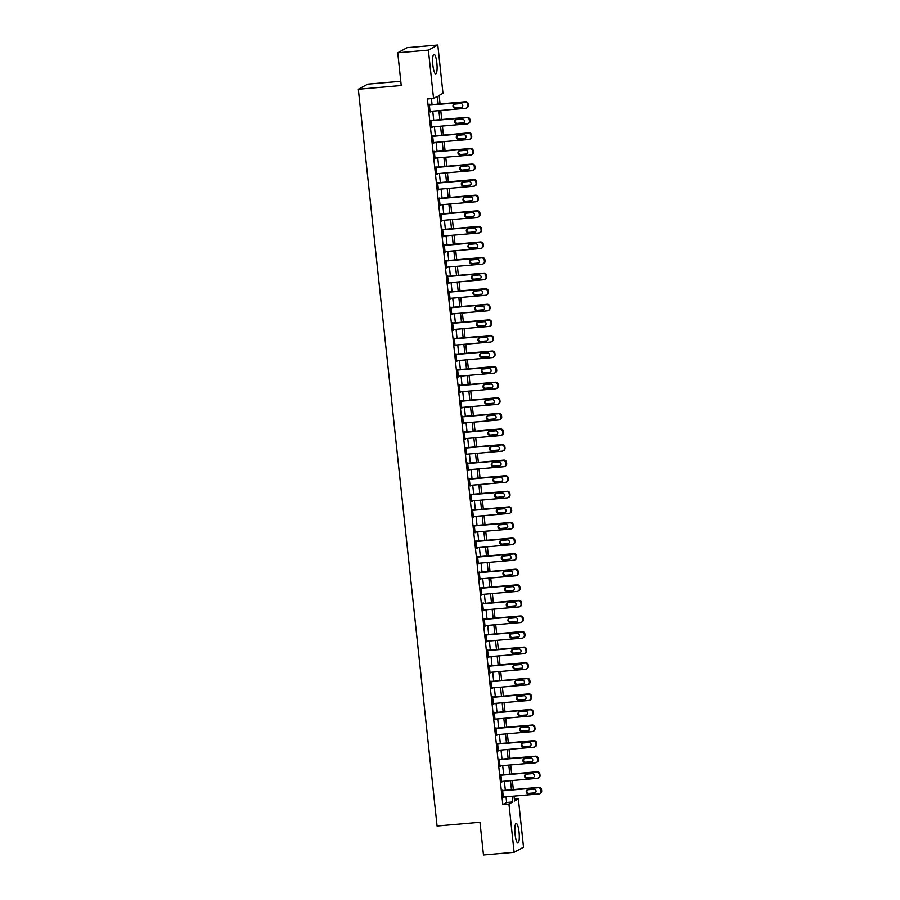 <?xml version="1.0" encoding="UTF-8"?>
<svg xmlns="http://www.w3.org/2000/svg" width="900" height="900" viewBox="0 0 900 900"><rect width="100%" height="100%" fill="white"/><g stroke="black" fill="none" stroke-linecap="round" stroke-linejoin="round"><path stroke-width="1.35" d="M515.07 834.334A9.821 2.081 -95 0 1 516.195 823.466A9.821 2.081 -95 0 1 519.041 832.174A9.821 2.081 -95 0 1 517.905 843.03A9.821 2.081 -95 0 1 515.07 834.334M432.866 65.16A9.821 2.081 -95 0 1 434.002 54.292A9.821 2.081 -95 0 1 436.838 63A9.821 2.081 -95 0 1 435.701 73.856A9.821 2.081 -95 0 1 432.866 65.16M400.781 81.259L367.751 84.127L358.335 89.246L437.074 826.009L479.97 822.274L483.469 855L514.114 852.334L508.95 804.026L512.764 801.945L512.156 796.275M358.335 89.246L401.231 85.511L397.744 52.785L407.149 47.666L437.794 45L442.957 93.308L439.144 95.377L440.055 103.939M514.361 799.256L518.366 798.908L523.519 847.215L514.114 852.334M438.188 104.096L437.355 96.356L433.541 98.426L427.41 98.966L502.819 804.555L506.632 802.485L506.025 796.804M505.339 790.279L504.36 781.222M503.662 774.697L502.695 765.641M501.998 759.116L501.03 750.06M500.332 743.535L499.365 734.479M498.668 727.954L497.7 718.886M497.002 712.373L496.035 703.305M495.338 696.791L494.37 687.724M493.673 681.199L492.705 672.143M492.007 665.617L491.04 656.561M490.343 650.036L489.375 640.98M488.678 634.455L487.71 625.387M487.012 618.874L486.045 609.806M485.348 603.293L484.38 594.225M483.683 587.711L482.715 578.644M482.017 572.119L481.05 563.062M480.353 556.538L479.385 547.481M478.688 540.956L477.72 531.9M477.022 525.375L476.055 516.308M475.358 509.794L474.39 500.726M473.692 494.213L472.725 485.145M472.027 478.62L471.06 469.564M470.363 463.039L469.395 453.983M468.697 447.457L467.73 438.401M467.032 431.876L466.065 422.809M465.368 416.295L464.4 407.228M463.702 400.714L462.735 391.646M462.037 385.132L461.07 376.065M460.373 369.54L459.405 360.484M458.707 353.959L457.74 344.902M457.043 338.377L456.075 329.321M455.377 322.796L454.41 313.729M453.713 307.215L452.745 298.147M452.048 291.634L451.069 282.566M450.382 276.041L449.404 266.985M448.718 260.46L447.739 251.404M447.041 244.879L446.074 235.822M445.376 229.297L444.409 220.241M443.711 213.716L442.744 204.649M442.046 198.135L441.079 189.067M440.381 182.554L439.414 173.486M438.716 166.961L437.749 157.905M437.051 151.38L436.084 142.324M435.386 135.799L434.419 126.742M433.721 120.218L432.754 111.15M432.056 104.636L431.415 98.617M429.986 104.816L429.93 104.186L429.289 104.535L430.088 112.016L430.684 111.33M431.662 120.397L430.954 120.116L431.752 127.597L432.349 126.922M433.327 135.979L432.619 135.697L433.418 143.179L434.014 142.504M434.993 151.56L434.284 151.29L435.082 158.771L435.69 158.085M436.657 167.141L435.949 166.871L436.748 174.352L437.355 173.666M438.322 182.734L437.614 182.453L438.412 189.934L439.02 189.248M439.988 198.315L439.279 198.034L440.077 205.515L440.685 204.829M441.652 213.896L440.944 213.615L441.743 221.096L442.35 220.421M443.317 229.477L442.609 229.196L443.407 236.678L444.015 236.002M444.983 245.059L444.274 244.789L445.072 252.259L445.68 251.584M446.647 260.64L445.939 260.37L446.738 267.851L447.345 267.165M448.312 276.221L447.604 275.951L448.402 283.433L449.01 282.746M449.978 291.814L449.269 291.532L450.067 299.014L450.675 298.327M451.642 307.395L450.934 307.114L451.733 314.595L452.34 313.909M453.308 322.976L452.599 322.695L453.397 330.176L454.005 329.501M454.973 338.558L454.264 338.276L455.074 345.757L455.67 345.082M456.637 354.139L455.94 353.869L456.739 361.339L457.335 360.664M458.303 369.72L457.605 369.45L458.404 376.931L459 376.245M459.968 385.312L459.27 385.031L460.069 392.512L460.665 391.826M461.632 400.894L460.935 400.613L461.734 408.094L462.33 407.407M463.298 416.475L462.6 416.194L463.399 423.675L463.995 423M464.963 432.056L464.265 431.775L465.064 439.256L465.66 438.581M466.627 447.637L465.93 447.368L466.729 454.838L467.325 454.162M468.293 463.219L467.595 462.949L468.394 470.43L468.99 469.744M469.957 478.8L469.26 478.53L470.059 486.011L470.655 485.325M471.623 494.392L470.925 494.111L471.724 501.593L472.32 500.906M473.287 509.974L472.59 509.692L473.389 517.174L473.985 516.488M474.952 525.555L474.255 525.274L475.054 532.755L475.65 532.08M476.618 541.136L475.92 540.855L476.719 548.336L477.315 547.661M478.282 556.717L477.585 556.447L478.384 563.918L478.98 563.243M479.947 572.299L479.25 572.029L480.049 579.51L480.645 578.824M481.613 587.891L480.915 587.61L481.714 595.091L482.31 594.405M483.277 603.472L483.221 602.842L482.58 603.191L483.379 610.673L483.975 609.986M484.942 619.054L484.886 618.424L484.245 618.773L485.044 626.254L485.64 625.567M486.608 634.635L485.91 634.354L486.709 641.835L487.305 641.16M488.284 650.216L487.575 649.935L488.374 657.416L488.97 656.741M489.949 665.798L489.24 665.528L490.039 672.998L490.646 672.322M491.614 681.379L490.905 681.109L491.704 688.59L492.311 687.904M493.279 696.971L492.57 696.69L493.369 704.171L493.976 703.485M494.944 712.553L494.235 712.271L495.034 719.752L495.641 719.066M496.609 728.134L495.9 727.852L496.699 735.334L497.306 734.659M498.274 743.715L497.565 743.434L498.364 750.915L498.971 750.24M499.939 759.296L499.23 759.026L500.029 766.496L500.636 765.821M501.604 774.877L500.895 774.607L501.694 782.089L502.301 781.403M503.269 790.459L502.56 790.189L503.359 797.67L503.966 796.984M397.744 52.785L428.377 50.119L437.794 45M502.819 804.555L508.95 804.026M433.541 98.426L428.377 50.119M511.459 789.75L510.491 780.694M509.794 774.169L508.826 765.101M508.129 758.587L507.161 749.52M506.464 743.006L505.496 733.939M504.799 727.414L503.831 718.357M503.134 711.832L502.166 702.776M501.469 696.251L500.501 687.195M499.804 680.67L498.836 671.602M498.139 665.089L497.171 656.021M496.474 649.508L495.506 640.44M494.809 633.926L493.841 624.859M493.144 618.334L492.176 609.278M491.479 602.752L490.511 593.696M489.814 587.171L488.846 578.115M488.149 571.59L487.181 562.523M486.484 556.009L485.516 546.941M484.819 540.428L483.851 531.36M483.154 524.835L482.186 515.779M481.489 509.254L480.521 500.197M479.824 493.673L478.856 484.616M478.159 478.091L477.191 469.024M476.494 462.51L475.526 453.442M474.829 446.929L473.861 437.861M473.164 431.348L472.185 422.28M471.499 415.755L470.52 406.699M469.822 400.174L468.855 391.118M468.157 384.593L467.19 375.536M466.493 369.011L465.525 359.944M464.827 353.43L463.86 344.363M463.162 337.849L462.195 328.781M461.498 322.256L460.53 313.2M459.832 306.675L458.865 297.619M458.168 291.094L457.2 282.037M456.502 275.512L455.535 266.456M454.838 259.931L453.87 250.864M453.173 244.35L452.205 235.282M451.507 228.769L450.54 219.701M449.843 213.176L448.875 204.12M448.178 197.595L447.21 188.539M446.512 182.014L445.545 172.958M444.848 166.433L443.88 157.365M443.183 150.851L442.215 141.784M441.517 135.27L440.55 126.203M439.853 119.689L438.885 110.621M514.024 796.106L514.541 800.977L518.366 798.908M440.752 110.464L441.72 119.52M442.418 126.045L443.385 135.101M444.082 141.626L445.05 150.683M445.748 157.208L446.715 166.275M447.412 172.789L448.38 181.856M449.077 188.37L450.045 197.438M450.743 203.951L451.71 213.019M452.407 219.544L453.375 228.6M454.072 235.125L455.04 244.181M455.738 250.706L456.705 259.762M457.402 266.287L458.37 275.355M459.067 281.869L460.035 290.936M460.733 297.45L461.7 306.517M462.397 313.043L463.365 322.099M464.062 328.624L465.03 337.68M465.728 344.205L466.695 353.261M467.392 359.786L468.36 368.843M469.058 375.368L470.025 384.435M470.723 390.949L471.69 400.016M472.387 406.53L473.355 415.598M474.053 422.123L475.031 431.179M475.718 437.704L476.696 446.76M477.382 453.285L478.361 462.341M479.059 468.866L480.026 477.934M480.724 484.447L481.691 493.515M482.389 500.029L483.356 509.096M484.054 515.61L485.021 524.678M485.719 531.202L486.686 540.259M487.384 546.784L488.351 555.84M489.049 562.365L490.016 571.421M490.714 577.946L491.681 587.014M492.379 593.528L493.346 602.595M494.044 609.109L495.011 618.176M495.709 624.701L496.676 633.758M497.374 640.283L498.341 649.339M499.039 655.864L500.006 664.92M500.704 671.445L501.671 680.501M502.369 687.026L503.336 696.094M504.034 702.607L505.001 711.675M505.699 718.189L506.666 727.256M507.364 733.781L508.331 742.837M509.029 749.363L509.996 758.419M510.694 764.944L511.661 774M512.359 780.525L513.326 789.592M506.632 802.485L512.764 801.945M430.054 111.724L430.729 111.668M431.719 127.316L432.394 127.249M433.384 142.898L434.059 142.841M435.049 158.479L435.724 158.422M436.714 174.06L437.389 174.004M438.379 189.641L439.054 189.585M440.055 205.222L440.719 205.166M441.72 220.815L442.384 220.748M443.385 236.396L444.049 236.34M445.05 251.977L445.714 251.921M446.715 267.559L447.379 267.502M448.38 283.14L449.044 283.084M450.045 298.721L450.709 298.665M451.71 314.303L452.374 314.246M453.375 329.895L454.039 329.827M455.04 345.476L455.704 345.42M456.705 361.058L457.369 361.001M458.37 376.639L459.034 376.582M460.035 392.22L460.699 392.164M461.7 407.801L462.364 407.745M463.365 423.382L464.029 423.326M465.03 438.975L465.694 438.907M466.695 454.556L467.359 454.5M468.36 470.137L469.024 470.081M470.025 485.719L470.689 485.662M471.69 501.3L472.354 501.244M473.355 516.881L474.019 516.825M475.02 532.474L475.684 532.406M476.685 548.055L477.349 547.999M478.35 563.636L479.014 563.58M480.015 579.217L480.69 579.161M481.68 594.799L482.355 594.742M483.345 610.38L484.02 610.324M485.01 625.961L485.685 625.905M486.675 641.554L487.35 641.486M488.34 657.135L489.015 657.079M490.005 672.716L490.68 672.66M491.67 688.298L492.345 688.241M493.335 703.879L494.01 703.822M495.011 719.46L495.675 719.404M496.676 735.053L497.34 734.985M498.341 750.634L499.005 750.566M500.006 766.215L500.67 766.159M501.671 781.796L502.335 781.74M503.336 797.377L504 797.321M429.356 105.165L464.895 102.06A2.52 2.453 -118.5 0 1 467.618 104.344L467.752 105.593A2.52 2.453 -118.5 0 1 465.57 108.293L430.02 111.397M466.504 108.011L467.134 107.674A2.52 2.453 61.5 0 0 468.382 105.244L468.248 103.995A2.52 2.453 61.5 0 0 465.536 101.722L429.322 104.873M460.609 103.567A2.014 1.958 61.5 0 1 461.779 107.336A2.014 1.958 61.5 0 1 461.036 107.561L455.152 108.067A2.014 1.958 61.5 0 1 453.971 104.31A2.014 1.958 61.5 0 1 454.725 104.085L460.609 103.567M462.082 107.134A2.014 1.958 61.5 0 1 461.666 107.212L455.782 107.73A2.014 1.958 61.5 0 1 454.309 104.164M431.021 120.746L466.56 117.641A2.52 2.453 -118.5 0 1 469.282 119.925L469.418 121.174A2.52 2.453 -118.5 0 1 467.235 123.885L431.685 126.979M468.169 123.593L468.799 123.255A2.52 2.453 61.5 0 0 470.048 120.825L469.924 119.576A2.52 2.453 61.5 0 0 467.201 117.304L430.988 120.454M462.274 119.149A2.014 1.958 61.5 0 1 463.444 122.918A2.014 1.958 61.5 0 1 462.701 123.142L456.817 123.66A2.014 1.958 61.5 0 1 455.636 119.891A2.014 1.958 61.5 0 1 456.39 119.666L462.274 119.149M463.748 122.715A2.014 1.958 61.5 0 1 463.331 122.794L457.447 123.311A2.014 1.958 61.5 0 1 455.974 119.745M432.686 136.328L468.225 133.234A2.52 2.453 -118.5 0 1 470.947 135.506L471.082 136.755A2.52 2.453 -118.5 0 1 468.9 139.466L433.35 142.56M469.834 139.185L470.464 138.836A2.52 2.453 61.5 0 0 471.713 136.406L471.589 135.169A2.52 2.453 61.5 0 0 468.866 132.885L432.652 136.035M463.939 134.741A2.014 1.958 61.5 0 1 465.109 138.499A2.014 1.958 61.5 0 1 464.366 138.724L458.483 139.241A2.014 1.958 61.5 0 1 457.301 135.472A2.014 1.958 61.5 0 1 458.055 135.248L463.939 134.741M465.412 138.296A2.014 1.958 61.5 0 1 464.996 138.375L459.113 138.892A2.014 1.958 61.5 0 1 457.639 135.326M434.351 151.909L469.89 148.815A2.52 2.453 -118.5 0 1 472.613 151.088L472.748 152.336A2.52 2.453 -118.5 0 1 470.565 155.047L435.015 158.141M471.499 154.766L472.129 154.417A2.52 2.453 61.5 0 0 473.377 151.987L473.254 150.75A2.52 2.453 61.5 0 0 470.531 148.466L434.317 151.616M465.604 150.322A2.014 1.958 61.5 0 1 466.774 154.08A2.014 1.958 61.5 0 1 466.031 154.305L460.147 154.822A2.014 1.958 61.5 0 1 458.966 151.054A2.014 1.958 61.5 0 1 459.72 150.829L465.604 150.322M467.077 153.877A2.014 1.958 61.5 0 1 466.661 153.968L460.777 154.474A2.014 1.958 61.5 0 1 459.304 150.919M436.016 167.49L471.555 164.396A2.52 2.453 -118.5 0 1 474.277 166.68L474.412 167.917A2.52 2.453 -118.5 0 1 472.23 170.629L436.68 173.722M473.164 170.347L473.794 169.999A2.52 2.453 61.5 0 0 475.043 167.58L474.919 166.331A2.52 2.453 61.5 0 0 472.196 164.047L435.983 167.209M467.269 165.904A2.014 1.958 61.5 0 1 468.439 169.661A2.014 1.958 61.5 0 1 467.696 169.886L461.812 170.404A2.014 1.958 61.5 0 1 460.631 166.635A2.014 1.958 61.5 0 1 461.385 166.41L467.269 165.904M468.743 169.459A2.014 1.958 61.5 0 1 468.326 169.549L462.442 170.055A2.014 1.958 61.5 0 1 460.969 166.5M437.681 183.071L473.231 179.977A2.52 2.453 -118.5 0 1 475.942 182.261L476.077 183.51A2.52 2.453 -118.5 0 1 473.895 186.21L438.345 189.304M474.829 185.929L475.47 185.58A2.52 2.453 61.5 0 0 476.707 183.161L476.584 181.912A2.52 2.453 61.5 0 0 473.861 179.629L437.647 182.79M468.934 181.485A2.014 1.958 61.5 0 1 470.104 185.254A2.014 1.958 61.5 0 1 469.361 185.479L463.478 185.985A2.014 1.958 61.5 0 1 462.296 182.227A2.014 1.958 61.5 0 1 463.05 182.002L468.934 181.485M470.407 185.04A2.014 1.958 61.5 0 1 469.991 185.13L464.108 185.636A2.014 1.958 61.5 0 1 462.634 182.081M439.346 198.653L474.896 195.559A2.52 2.453 -118.5 0 1 477.608 197.843L477.743 199.091A2.52 2.453 -118.5 0 1 475.56 201.791L440.01 204.896M476.494 201.51L477.135 201.161A2.52 2.453 61.5 0 0 478.373 198.743L478.249 197.494A2.52 2.453 61.5 0 0 475.526 195.21L439.312 198.371M470.599 197.066A2.014 1.958 61.5 0 1 471.78 200.835A2.014 1.958 61.5 0 1 471.026 201.06L465.142 201.566A2.014 1.958 61.5 0 1 463.961 197.809A2.014 1.958 61.5 0 1 464.715 197.584L470.599 197.066M472.072 200.632A2.014 1.958 61.5 0 1 471.656 200.711L465.772 201.229A2.014 1.958 61.5 0 1 464.299 197.662M441.011 214.245L476.561 211.14A2.52 2.453 -118.5 0 1 479.272 213.424L479.407 214.672A2.52 2.453 -118.5 0 1 477.225 217.373L441.675 220.477M478.159 217.091L478.8 216.754A2.52 2.453 61.5 0 0 480.049 214.324L479.914 213.075A2.52 2.453 61.5 0 0 477.191 210.803L440.978 213.953M472.264 212.648A2.014 1.958 61.5 0 1 473.445 216.416A2.014 1.958 61.5 0 1 472.691 216.641L466.808 217.148A2.014 1.958 61.5 0 1 465.626 213.39A2.014 1.958 61.5 0 1 466.38 213.165L472.264 212.648M473.738 216.214A2.014 1.958 61.5 0 1 473.321 216.292L467.449 216.81A2.014 1.958 61.5 0 1 465.964 213.244M442.676 229.826L478.226 226.732A2.52 2.453 -118.5 0 1 480.938 229.005L481.072 230.254A2.52 2.453 -118.5 0 1 478.89 232.965L443.34 236.059M479.824 232.684L480.465 232.335A2.52 2.453 61.5 0 0 481.714 229.905L481.579 228.656A2.52 2.453 61.5 0 0 478.856 226.384L442.642 229.534M473.929 228.229A2.014 1.958 61.5 0 1 475.11 231.998A2.014 1.958 61.5 0 1 474.356 232.222L468.473 232.74A2.014 1.958 61.5 0 1 467.303 228.971A2.014 1.958 61.5 0 1 468.045 228.746L473.929 228.229M475.402 231.795A2.014 1.958 61.5 0 1 474.986 231.874L469.114 232.391A2.014 1.958 61.5 0 1 467.629 228.825M444.341 245.407L479.891 242.314A2.52 2.453 -118.5 0 1 482.603 244.586L482.738 245.835A2.52 2.453 -118.5 0 1 480.555 248.546L445.005 251.64M481.489 248.265L482.13 247.916A2.52 2.453 61.5 0 0 483.379 245.486L483.244 244.249A2.52 2.453 61.5 0 0 480.521 241.965L444.308 245.115M475.594 243.821A2.014 1.958 61.5 0 1 476.775 247.579A2.014 1.958 61.5 0 1 476.021 247.804L470.137 248.321A2.014 1.958 61.5 0 1 468.968 244.553A2.014 1.958 61.5 0 1 469.71 244.328L475.594 243.821M477.067 247.376A2.014 1.958 61.5 0 1 476.662 247.455L470.779 247.972A2.014 1.958 61.5 0 1 469.294 244.406M446.006 260.989L481.556 257.895A2.52 2.453 -118.5 0 1 484.267 260.168L484.402 261.416A2.52 2.453 -118.5 0 1 482.22 264.127L446.67 267.221M483.154 263.846L483.795 263.498A2.52 2.453 61.5 0 0 485.044 261.079L484.909 259.83A2.52 2.453 61.5 0 0 482.186 257.546L445.984 260.707M477.259 259.403A2.014 1.958 61.5 0 1 478.44 263.16A2.014 1.958 61.5 0 1 477.686 263.385L471.803 263.903A2.014 1.958 61.5 0 1 470.632 260.134A2.014 1.958 61.5 0 1 471.375 259.909L477.259 259.403M478.733 262.957A2.014 1.958 61.5 0 1 478.327 263.048L472.444 263.554A2.014 1.958 61.5 0 1 470.959 259.999M447.671 276.57L483.221 273.476A2.52 2.453 -118.5 0 1 485.933 275.76L486.067 276.998A2.52 2.453 -118.5 0 1 483.885 279.709L448.335 282.803M484.819 279.428L485.46 279.079A2.52 2.453 61.5 0 0 486.709 276.66L486.574 275.411A2.52 2.453 61.5 0 0 483.851 273.127L447.649 276.289M478.924 274.984A2.014 1.958 61.5 0 1 480.105 278.741A2.014 1.958 61.5 0 1 479.351 278.966L473.468 279.484A2.014 1.958 61.5 0 1 472.298 275.715A2.014 1.958 61.5 0 1 473.04 275.49L478.924 274.984M480.397 278.539A2.014 1.958 61.5 0 1 479.993 278.629L474.109 279.135A2.014 1.958 61.5 0 1 472.624 275.58M449.336 292.151L484.886 289.058A2.52 2.453 -118.5 0 1 487.598 291.341L487.733 292.59A2.52 2.453 -118.5 0 1 485.55 295.29L450.011 298.384M486.484 295.009L487.125 294.66A2.52 2.453 61.5 0 0 488.374 292.241L488.239 290.993A2.52 2.453 61.5 0 0 485.516 288.709L449.314 291.87M480.589 290.565A2.014 1.958 61.5 0 1 481.77 294.334A2.014 1.958 61.5 0 1 481.016 294.559L475.132 295.065A2.014 1.958 61.5 0 1 473.963 291.308A2.014 1.958 61.5 0 1 474.705 291.082L480.589 290.565M482.062 294.131A2.014 1.958 61.5 0 1 481.657 294.21L475.774 294.716A2.014 1.958 61.5 0 1 474.289 291.161M451.001 307.744L486.551 304.639A2.52 2.453 -118.5 0 1 489.262 306.923L489.397 308.171A2.52 2.453 -118.5 0 1 487.215 310.871L451.676 313.976M488.149 310.59L488.79 310.252A2.52 2.453 61.5 0 0 490.039 307.822L489.904 306.574A2.52 2.453 61.5 0 0 487.181 304.301L450.979 307.451M482.254 306.146A2.014 1.958 61.5 0 1 483.435 309.915A2.014 1.958 61.5 0 1 482.681 310.14L476.798 310.646A2.014 1.958 61.5 0 1 475.627 306.889A2.014 1.958 61.5 0 1 476.37 306.664L482.254 306.146M483.739 309.713A2.014 1.958 61.5 0 1 483.322 309.791L477.439 310.309A2.014 1.958 61.5 0 1 475.954 306.743M452.666 323.325L488.216 320.22A2.52 2.453 -118.5 0 1 490.928 322.504L491.062 323.752A2.52 2.453 -118.5 0 1 488.88 326.452L453.341 329.558M489.814 326.171L490.455 325.834A2.52 2.453 61.5 0 0 491.704 323.404L491.569 322.155A2.52 2.453 61.5 0 0 488.846 319.882L452.644 323.032M483.919 321.728A2.014 1.958 61.5 0 1 485.1 325.496A2.014 1.958 61.5 0 1 484.346 325.721L478.463 326.228A2.014 1.958 61.5 0 1 477.293 322.47A2.014 1.958 61.5 0 1 478.035 322.245L483.919 321.728M485.404 325.294A2.014 1.958 61.5 0 1 484.988 325.373L479.104 325.89A2.014 1.958 61.5 0 1 477.619 322.324M454.331 338.906L489.881 335.812A2.52 2.453 -118.5 0 1 492.593 338.085L492.728 339.334A2.52 2.453 -118.5 0 1 490.545 342.045L455.006 345.139M491.479 341.764L492.12 341.415A2.52 2.453 61.5 0 0 493.369 338.985L493.234 337.736A2.52 2.453 61.5 0 0 490.511 335.464L454.309 338.614M485.584 337.309A2.014 1.958 61.5 0 1 486.765 341.077A2.014 1.958 61.5 0 1 486.011 341.303L480.127 341.82A2.014 1.958 61.5 0 1 478.957 338.051A2.014 1.958 61.5 0 1 479.7 337.826L485.584 337.309M487.069 340.875A2.014 1.958 61.5 0 1 486.652 340.954L480.769 341.471A2.014 1.958 61.5 0 1 479.284 337.905M455.996 354.488L491.546 351.394A2.52 2.453 -118.5 0 1 494.257 353.666L494.392 354.915A2.52 2.453 -118.5 0 1 492.21 357.626L456.671 360.72M493.144 357.345L493.785 356.996A2.52 2.453 61.5 0 0 495.034 354.566L494.899 353.329A2.52 2.453 61.5 0 0 492.176 351.045L455.974 354.195M487.249 352.901A2.014 1.958 61.5 0 1 488.43 356.659A2.014 1.958 61.5 0 1 487.676 356.884L481.793 357.401A2.014 1.958 61.5 0 1 480.623 353.632A2.014 1.958 61.5 0 1 481.365 353.407L487.249 352.901M488.734 356.456A2.014 1.958 61.5 0 1 488.317 356.535L482.434 357.053A2.014 1.958 61.5 0 1 480.949 353.498M457.661 370.069L493.211 366.975A2.52 2.453 -118.5 0 1 495.923 369.259L496.058 370.496A2.52 2.453 -118.5 0 1 493.875 373.207L458.336 376.301M494.809 372.926L495.45 372.577A2.52 2.453 61.5 0 0 496.699 370.159L496.564 368.91A2.52 2.453 61.5 0 0 493.841 366.626L457.639 369.787M488.914 368.483A2.014 1.958 61.5 0 1 490.095 372.24A2.014 1.958 61.5 0 1 489.341 372.465L483.457 372.983A2.014 1.958 61.5 0 1 482.287 369.214A2.014 1.958 61.5 0 1 483.03 368.989L488.914 368.483M490.399 372.037A2.014 1.958 61.5 0 1 489.983 372.127L484.099 372.634A2.014 1.958 61.5 0 1 482.625 369.079M459.326 385.65L494.876 382.556A2.52 2.453 -118.5 0 1 497.588 384.84L497.723 386.077A2.52 2.453 -118.5 0 1 495.54 388.789L460.001 391.882M496.474 388.507L497.115 388.159A2.52 2.453 61.5 0 0 498.364 385.74L498.229 384.491A2.52 2.453 61.5 0 0 495.506 382.207L459.304 385.369M490.579 384.064A2.014 1.958 61.5 0 1 491.76 387.832A2.014 1.958 61.5 0 1 491.006 388.058L485.123 388.564A2.014 1.958 61.5 0 1 483.952 384.806A2.014 1.958 61.5 0 1 484.695 384.581L490.579 384.064M492.064 387.619A2.014 1.958 61.5 0 1 491.647 387.709L485.764 388.215A2.014 1.958 61.5 0 1 484.29 384.66M461.002 401.231L496.541 398.137A2.52 2.453 -118.5 0 1 499.264 400.421L499.387 401.67A2.52 2.453 -118.5 0 1 497.205 404.37L461.666 407.475M498.139 404.089L498.78 403.74A2.52 2.453 61.5 0 0 500.029 401.321L499.894 400.072A2.52 2.453 61.5 0 0 497.171 397.789L460.969 400.95M492.244 399.645A2.014 1.958 61.5 0 1 493.425 403.414A2.014 1.958 61.5 0 1 492.671 403.639L486.787 404.145A2.014 1.958 61.5 0 1 485.618 400.387A2.014 1.958 61.5 0 1 486.36 400.162L492.244 399.645M493.729 403.211A2.014 1.958 61.5 0 1 493.312 403.29L487.429 403.796A2.014 1.958 61.5 0 1 485.955 400.241M462.668 416.824L498.206 413.719A2.52 2.453 -118.5 0 1 500.929 416.002L501.053 417.251A2.52 2.453 -118.5 0 1 498.87 419.951L463.331 423.056M499.804 419.67L500.445 419.332A2.52 2.453 61.5 0 0 501.694 416.902L501.559 415.654A2.52 2.453 61.5 0 0 498.848 413.381L462.634 416.531M493.909 415.226A2.014 1.958 61.5 0 1 495.09 418.995A2.014 1.958 61.5 0 1 494.336 419.22L488.452 419.726A2.014 1.958 61.5 0 1 487.282 415.969A2.014 1.958 61.5 0 1 488.025 415.744L493.909 415.226M495.394 418.793A2.014 1.958 61.5 0 1 494.978 418.871L489.094 419.389A2.014 1.958 61.5 0 1 487.62 415.822M464.332 432.405L499.871 429.3A2.52 2.453 -118.5 0 1 502.594 431.584L502.718 432.832A2.52 2.453 -118.5 0 1 500.535 435.544L464.996 438.637M501.469 435.262L502.11 434.914A2.52 2.453 61.5 0 0 503.359 432.484L503.224 431.235A2.52 2.453 61.5 0 0 500.512 428.963L464.299 432.113M495.574 430.808A2.014 1.958 61.5 0 1 496.755 434.576A2.014 1.958 61.5 0 1 496.001 434.801L490.118 435.319A2.014 1.958 61.5 0 1 488.947 431.55A2.014 1.958 61.5 0 1 489.701 431.325L495.574 430.808M497.059 434.374A2.014 1.958 61.5 0 1 496.642 434.452L490.759 434.97A2.014 1.958 61.5 0 1 489.285 431.404M465.998 447.986L501.536 444.892A2.52 2.453 -118.5 0 1 504.259 447.165L504.382 448.414A2.52 2.453 -118.5 0 1 502.2 451.125L466.661 454.219M503.134 450.844L503.775 450.495A2.52 2.453 61.5 0 0 505.024 448.065L504.889 446.827A2.52 2.453 61.5 0 0 502.178 444.544L465.964 447.694M497.239 446.4A2.014 1.958 61.5 0 1 498.42 450.157A2.014 1.958 61.5 0 1 497.666 450.382L491.782 450.9A2.014 1.958 61.5 0 1 490.613 447.131A2.014 1.958 61.5 0 1 491.366 446.906L497.239 446.4M498.724 449.955A2.014 1.958 61.5 0 1 498.308 450.034L492.424 450.551A2.014 1.958 61.5 0 1 490.95 446.985M467.662 463.567L503.201 460.474A2.52 2.453 -118.5 0 1 505.924 462.746L506.048 463.995A2.52 2.453 -118.5 0 1 503.865 466.706L468.326 469.8M504.81 466.425L505.44 466.076A2.52 2.453 61.5 0 0 506.689 463.646L506.554 462.409A2.52 2.453 61.5 0 0 503.843 460.125L467.629 463.275M498.915 461.981A2.014 1.958 61.5 0 1 500.085 465.739A2.014 1.958 61.5 0 1 499.331 465.964L493.447 466.481A2.014 1.958 61.5 0 1 492.277 462.713A2.014 1.958 61.5 0 1 493.031 462.488L498.915 461.981M500.389 465.536A2.014 1.958 61.5 0 1 499.973 465.626L494.089 466.132A2.014 1.958 61.5 0 1 492.615 462.577M469.327 479.149L504.866 476.055A2.52 2.453 -118.5 0 1 507.589 478.339L507.724 479.576A2.52 2.453 -118.5 0 1 505.53 482.287L469.991 485.381M506.475 482.006L507.105 481.657A2.52 2.453 61.5 0 0 508.354 479.239L508.219 477.99A2.52 2.453 61.5 0 0 505.507 475.706L469.294 478.868M500.58 477.562A2.014 1.958 61.5 0 1 501.75 481.32A2.014 1.958 61.5 0 1 500.996 481.545L495.113 482.062A2.014 1.958 61.5 0 1 493.942 478.294A2.014 1.958 61.5 0 1 494.696 478.069L500.58 477.562M502.054 481.118A2.014 1.958 61.5 0 1 501.637 481.207L495.754 481.714A2.014 1.958 61.5 0 1 494.28 478.159M470.993 494.73L506.531 491.636A2.52 2.453 -118.5 0 1 509.254 493.92L509.389 495.169A2.52 2.453 -118.5 0 1 507.195 497.869L471.656 500.963M508.14 497.588L508.77 497.239A2.52 2.453 61.5 0 0 510.019 494.82L509.884 493.571A2.52 2.453 61.5 0 0 507.173 491.287L470.959 494.449M502.245 493.144A2.014 1.958 61.5 0 1 503.415 496.912A2.014 1.958 61.5 0 1 502.661 497.137L496.789 497.644A2.014 1.958 61.5 0 1 495.608 493.886A2.014 1.958 61.5 0 1 496.361 493.661L502.245 493.144M503.719 496.699A2.014 1.958 61.5 0 1 503.303 496.789L497.419 497.295A2.014 1.958 61.5 0 1 495.945 493.74M472.657 510.322L508.196 507.218A2.52 2.453 -118.5 0 1 510.919 509.501L511.054 510.75A2.52 2.453 -118.5 0 1 508.86 513.45L473.321 516.555M509.805 513.169L510.435 512.831A2.52 2.453 61.5 0 0 511.684 510.401L511.549 509.152A2.52 2.453 61.5 0 0 508.838 506.869L472.624 510.03M503.91 508.725A2.014 1.958 61.5 0 1 505.08 512.494A2.014 1.958 61.5 0 1 504.326 512.719L498.454 513.225A2.014 1.958 61.5 0 1 497.272 509.468A2.014 1.958 61.5 0 1 498.026 509.243L503.91 508.725M505.384 512.291A2.014 1.958 61.5 0 1 504.968 512.37L499.084 512.887A2.014 1.958 61.5 0 1 497.61 509.321M474.322 525.904L509.861 522.799A2.52 2.453 -118.5 0 1 512.584 525.082L512.719 526.331A2.52 2.453 -118.5 0 1 510.525 529.031L474.986 532.136M511.47 528.75L512.1 528.413A2.52 2.453 61.5 0 0 513.349 525.983L513.214 524.734A2.52 2.453 61.5 0 0 510.502 522.461L474.289 525.611M505.575 524.306A2.014 1.958 61.5 0 1 506.745 528.075A2.014 1.958 61.5 0 1 506.002 528.3L500.119 528.806A2.014 1.958 61.5 0 1 498.938 525.049A2.014 1.958 61.5 0 1 499.691 524.824L505.575 524.306M507.049 527.873A2.014 1.958 61.5 0 1 506.632 527.951L500.749 528.469A2.014 1.958 61.5 0 1 499.275 524.903M475.988 541.485L511.526 538.391A2.52 2.453 -118.5 0 1 514.249 540.664L514.384 541.913A2.52 2.453 -118.5 0 1 512.19 544.624L476.651 547.717M513.135 544.342L513.765 543.994A2.52 2.453 61.5 0 0 515.014 541.564L514.879 540.315A2.52 2.453 61.5 0 0 512.168 538.043L475.954 541.192M507.24 539.887A2.014 1.958 61.5 0 1 508.41 543.656A2.014 1.958 61.5 0 1 507.668 543.881L501.784 544.399A2.014 1.958 61.5 0 1 500.603 540.63A2.014 1.958 61.5 0 1 501.356 540.405L507.24 539.887M508.714 543.454A2.014 1.958 61.5 0 1 508.298 543.533L502.414 544.05A2.014 1.958 61.5 0 1 500.94 540.484M477.652 557.066L513.191 553.972A2.52 2.453 -118.5 0 1 515.914 556.245L516.049 557.494A2.52 2.453 -118.5 0 1 513.855 560.205L478.316 563.299M514.8 559.924L515.43 559.575A2.52 2.453 61.5 0 0 516.679 557.145L516.544 555.908A2.52 2.453 61.5 0 0 513.832 553.624L477.619 556.774M508.905 555.48A2.014 1.958 61.5 0 1 510.075 559.238A2.014 1.958 61.5 0 1 509.332 559.462L503.449 559.98A2.014 1.958 61.5 0 1 502.267 556.211A2.014 1.958 61.5 0 1 503.021 555.986L508.905 555.48M510.379 559.035A2.014 1.958 61.5 0 1 509.963 559.114L504.079 559.631A2.014 1.958 61.5 0 1 502.605 556.076M479.317 572.648L514.856 569.554A2.52 2.453 -118.5 0 1 517.579 571.826L517.714 573.075A2.52 2.453 -118.5 0 1 515.52 575.786L479.981 578.88M516.465 575.505L517.095 575.156A2.52 2.453 61.5 0 0 518.344 572.738L518.209 571.489A2.52 2.453 61.5 0 0 515.498 569.205L479.284 572.366M510.57 571.061A2.014 1.958 61.5 0 1 511.74 574.819A2.014 1.958 61.5 0 1 510.998 575.044L505.114 575.561A2.014 1.958 61.5 0 1 503.933 571.793A2.014 1.958 61.5 0 1 504.686 571.567L510.57 571.061M512.044 574.616A2.014 1.958 61.5 0 1 511.627 574.706L505.744 575.212A2.014 1.958 61.5 0 1 504.27 571.658M480.983 588.229L516.521 585.135A2.52 2.453 -118.5 0 1 519.244 587.419L519.379 588.656A2.52 2.453 -118.5 0 1 517.196 591.367L481.646 594.461M518.13 591.086L518.76 590.738A2.52 2.453 61.5 0 0 520.009 588.319L519.874 587.07A2.52 2.453 61.5 0 0 517.163 584.786L480.949 587.947M512.235 586.643A2.014 1.958 61.5 0 1 513.405 590.4A2.014 1.958 61.5 0 1 512.663 590.625L506.779 591.143A2.014 1.958 61.5 0 1 505.598 587.374A2.014 1.958 61.5 0 1 506.351 587.149L512.235 586.643M513.709 590.197A2.014 1.958 61.5 0 1 513.293 590.288L507.409 590.794A2.014 1.958 61.5 0 1 505.935 587.239M482.647 603.81L518.186 600.716A2.52 2.453 -118.5 0 1 520.909 603L521.044 604.249A2.52 2.453 -118.5 0 1 518.861 606.949L483.311 610.043M519.795 606.668L520.425 606.319A2.52 2.453 61.5 0 0 521.674 603.9L521.539 602.651A2.52 2.453 61.5 0 0 518.827 600.367L482.614 603.529M513.9 602.224A2.014 1.958 61.5 0 1 515.07 605.992A2.014 1.958 61.5 0 1 514.327 606.217L508.444 606.724A2.014 1.958 61.5 0 1 507.262 602.966A2.014 1.958 61.5 0 1 508.016 602.741L513.9 602.224M515.374 605.79A2.014 1.958 61.5 0 1 514.957 605.869L509.074 606.375A2.014 1.958 61.5 0 1 507.6 602.82M484.312 619.403L519.851 616.298A2.52 2.453 -118.5 0 1 522.574 618.581L522.709 619.83A2.52 2.453 -118.5 0 1 520.526 622.53L484.976 625.635M521.46 622.249L522.09 621.911A2.52 2.453 61.5 0 0 523.339 619.481L523.204 618.232A2.52 2.453 61.5 0 0 520.493 615.96L484.279 619.11M515.565 617.805A2.014 1.958 61.5 0 1 516.735 621.574A2.014 1.958 61.5 0 1 515.993 621.799L510.109 622.305A2.014 1.958 61.5 0 1 508.928 618.548A2.014 1.958 61.5 0 1 509.681 618.322L515.565 617.805M517.039 621.371A2.014 1.958 61.5 0 1 516.623 621.45L510.739 621.967A2.014 1.958 61.5 0 1 509.265 618.401M485.978 634.984L521.516 631.879A2.52 2.453 -118.5 0 1 524.239 634.163L524.374 635.411A2.52 2.453 -118.5 0 1 522.191 638.123L486.641 641.216M523.125 637.83L523.755 637.492A2.52 2.453 61.5 0 0 525.004 635.062L524.869 633.814A2.52 2.453 61.5 0 0 522.158 631.541L485.944 634.691M517.23 633.386A2.014 1.958 61.5 0 1 518.4 637.155A2.014 1.958 61.5 0 1 517.658 637.38L511.774 637.898A2.014 1.958 61.5 0 1 510.593 634.129A2.014 1.958 61.5 0 1 511.346 633.904L517.23 633.386M518.704 636.952A2.014 1.958 61.5 0 1 518.288 637.031L512.404 637.549A2.014 1.958 61.5 0 1 510.93 633.982M487.642 650.565L523.181 647.471A2.52 2.453 -118.5 0 1 525.904 649.744L526.039 650.992A2.52 2.453 -118.5 0 1 523.856 653.704L488.306 656.798M524.79 653.423L525.42 653.074A2.52 2.453 61.5 0 0 526.669 650.644L526.545 649.395A2.52 2.453 61.5 0 0 523.822 647.123L487.609 650.273M518.895 648.979A2.014 1.958 61.5 0 1 520.065 652.736A2.014 1.958 61.5 0 1 519.322 652.961L513.439 653.479A2.014 1.958 61.5 0 1 512.257 649.71A2.014 1.958 61.5 0 1 513.011 649.485L518.895 648.979M520.369 652.534A2.014 1.958 61.5 0 1 519.952 652.613L514.069 653.13A2.014 1.958 61.5 0 1 512.595 649.564M489.308 666.146L524.846 663.053A2.52 2.453 -118.5 0 1 527.569 665.325L527.704 666.574A2.52 2.453 -118.5 0 1 525.521 669.285L489.971 672.379M526.455 669.004L527.085 668.655A2.52 2.453 61.5 0 0 528.334 666.225L528.21 664.988A2.52 2.453 61.5 0 0 525.488 662.704L489.274 665.854M520.56 664.56A2.014 1.958 61.5 0 1 521.73 668.317A2.014 1.958 61.5 0 1 520.988 668.543L515.104 669.06A2.014 1.958 61.5 0 1 513.923 665.291A2.014 1.958 61.5 0 1 514.676 665.066L520.56 664.56M522.034 668.115A2.014 1.958 61.5 0 1 521.618 668.205L515.734 668.711A2.014 1.958 61.5 0 1 514.26 665.156M490.973 681.727L526.511 678.634A2.52 2.453 -118.5 0 1 529.234 680.918L529.369 682.155A2.52 2.453 -118.5 0 1 527.186 684.866L491.636 687.96M528.12 684.585L528.75 684.236A2.52 2.453 61.5 0 0 529.999 681.817L529.875 680.569A2.52 2.453 61.5 0 0 527.153 678.285L490.939 681.446M522.225 680.141A2.014 1.958 61.5 0 1 523.395 683.899A2.014 1.958 61.5 0 1 522.653 684.124L516.769 684.641A2.014 1.958 61.5 0 1 515.587 680.873A2.014 1.958 61.5 0 1 516.341 680.648L522.225 680.141M523.699 683.696A2.014 1.958 61.5 0 1 523.283 683.786L517.399 684.293A2.014 1.958 61.5 0 1 515.925 680.738M492.637 697.309L528.188 694.215A2.52 2.453 -118.5 0 1 530.899 696.499L531.034 697.748A2.52 2.453 -118.5 0 1 528.851 700.447L493.301 703.541M529.785 700.166L530.426 699.817A2.52 2.453 61.5 0 0 531.664 697.399L531.54 696.15A2.52 2.453 61.5 0 0 528.817 693.866L492.604 697.028M523.89 695.722A2.014 1.958 61.5 0 1 525.06 699.491A2.014 1.958 61.5 0 1 524.317 699.716L518.434 700.222A2.014 1.958 61.5 0 1 517.252 696.465A2.014 1.958 61.5 0 1 518.006 696.24L523.89 695.722M525.364 699.278A2.014 1.958 61.5 0 1 524.947 699.367L519.064 699.874A2.014 1.958 61.5 0 1 517.59 696.319M494.303 712.89L529.852 709.796A2.52 2.453 -118.5 0 1 532.564 712.08L532.699 713.329A2.52 2.453 -118.5 0 1 530.516 716.029L494.966 719.134M531.45 715.748L532.091 715.399A2.52 2.453 61.5 0 0 533.329 712.98L533.205 711.731A2.52 2.453 61.5 0 0 530.483 709.447L494.269 712.609M525.555 711.304A2.014 1.958 61.5 0 1 526.725 715.072A2.014 1.958 61.5 0 1 525.983 715.298L520.099 715.804A2.014 1.958 61.5 0 1 518.918 712.046A2.014 1.958 61.5 0 1 519.671 711.821L525.555 711.304M527.029 714.87A2.014 1.958 61.5 0 1 526.613 714.949L520.729 715.466A2.014 1.958 61.5 0 1 519.255 711.9M495.968 728.482L531.517 725.377A2.52 2.453 -118.5 0 1 534.229 727.661L534.364 728.91A2.52 2.453 -118.5 0 1 532.181 731.61L496.631 734.715M533.115 731.329L533.756 730.991A2.52 2.453 61.5 0 0 535.005 728.561L534.87 727.312A2.52 2.453 61.5 0 0 532.148 725.04L495.934 728.19M527.22 726.885A2.014 1.958 61.5 0 1 528.401 730.654A2.014 1.958 61.5 0 1 527.648 730.879L521.764 731.385A2.014 1.958 61.5 0 1 520.582 727.627A2.014 1.958 61.5 0 1 521.336 727.403L527.22 726.885M528.694 730.451A2.014 1.958 61.5 0 1 528.278 730.53L522.405 731.048A2.014 1.958 61.5 0 1 520.92 727.481M497.632 744.064L533.183 740.97A2.52 2.453 -118.5 0 1 535.894 743.242L536.029 744.491A2.52 2.453 -118.5 0 1 533.846 747.202L498.296 750.296M534.78 746.921L535.421 746.572A2.52 2.453 61.5 0 0 536.67 744.143L536.535 742.894A2.52 2.453 61.5 0 0 533.812 740.621L497.599 743.771M528.885 742.466A2.014 1.958 61.5 0 1 530.066 746.235A2.014 1.958 61.5 0 1 529.312 746.46L523.429 746.977A2.014 1.958 61.5 0 1 522.259 743.209A2.014 1.958 61.5 0 1 523.001 742.984L528.885 742.466M530.359 746.033A2.014 1.958 61.5 0 1 529.942 746.111L524.07 746.629A2.014 1.958 61.5 0 1 522.585 743.062M499.298 759.645L534.847 756.551A2.52 2.453 -118.5 0 1 537.559 758.824L537.694 760.072A2.52 2.453 -118.5 0 1 535.511 762.784L499.961 765.877M536.445 762.502L537.086 762.154A2.52 2.453 61.5 0 0 538.335 759.724L538.2 758.486A2.52 2.453 61.5 0 0 535.477 756.202L499.264 759.352M530.55 758.059A2.014 1.958 61.5 0 1 531.731 761.816A2.014 1.958 61.5 0 1 530.977 762.041L525.094 762.559A2.014 1.958 61.5 0 1 523.924 758.79A2.014 1.958 61.5 0 1 524.666 758.565L530.55 758.059M532.024 761.614A2.014 1.958 61.5 0 1 531.619 761.692L525.735 762.21A2.014 1.958 61.5 0 1 524.25 758.644M500.963 775.226L536.512 772.133A2.52 2.453 -118.5 0 1 539.224 774.405L539.359 775.654A2.52 2.453 -118.5 0 1 537.176 778.365L501.626 781.459M538.11 778.084L538.751 777.735A2.52 2.453 61.5 0 0 540 775.316L539.865 774.067A2.52 2.453 61.5 0 0 537.142 771.784L500.929 774.934M532.215 773.64A2.014 1.958 61.5 0 1 533.396 777.398A2.014 1.958 61.5 0 1 532.642 777.623L526.759 778.14A2.014 1.958 61.5 0 1 525.589 774.371A2.014 1.958 61.5 0 1 526.331 774.146L532.215 773.64M533.689 777.195A2.014 1.958 61.5 0 1 533.284 777.285L527.4 777.791A2.014 1.958 61.5 0 1 525.915 774.236M502.627 790.808L538.178 787.714A2.52 2.453 -118.5 0 1 540.889 789.998L541.024 791.235A2.52 2.453 -118.5 0 1 538.841 793.946L503.291 797.04M539.775 793.665L540.416 793.316A2.52 2.453 61.5 0 0 541.665 790.898L541.53 789.649A2.52 2.453 61.5 0 0 538.808 787.365L502.605 790.526M533.88 789.221A2.014 1.958 61.5 0 1 535.061 792.979A2.014 1.958 61.5 0 1 534.308 793.204L528.424 793.721A2.014 1.958 61.5 0 1 527.254 789.952A2.014 1.958 61.5 0 1 527.996 789.727L533.88 789.221M535.354 792.776A2.014 1.958 61.5 0 1 534.949 792.866L529.065 793.373A2.014 1.958 61.5 0 1 527.58 789.817M465.536 101.722L464.895 102.06M468.248 103.995L467.618 104.344M468.382 105.244L467.752 105.593M461.036 107.561L461.666 107.212M455.152 108.067L455.782 107.73M467.201 117.304L466.56 117.641M469.924 119.576L469.282 119.925M470.048 120.825L469.418 121.174M462.701 123.142L463.331 122.794M456.817 123.66L457.447 123.311M468.866 132.885L468.225 133.234M471.589 135.169L470.947 135.506M471.713 136.406L471.082 136.755M464.366 138.724L464.996 138.375M458.483 139.241L459.113 138.892M470.531 148.466L469.89 148.815M473.254 150.75L472.613 151.088M473.377 151.987L472.748 152.336M466.031 154.305L466.661 153.968M460.147 154.822L460.777 154.474M472.196 164.047L471.555 164.396M474.919 166.331L474.277 166.68M475.043 167.58L474.412 167.917M467.696 169.886L468.326 169.549M461.812 170.404L462.442 170.055M473.861 179.629L473.231 179.977M476.584 181.912L475.942 182.261M476.707 183.161L476.077 183.51M469.361 185.479L469.991 185.13M463.478 185.985L464.108 185.636M475.526 195.21L474.896 195.559M478.249 197.494L477.608 197.843M478.373 198.743L477.743 199.091M471.026 201.06L471.656 200.711M465.142 201.566L465.772 201.229M477.191 210.803L476.561 211.14M479.914 213.075L479.272 213.424M480.049 214.324L479.407 214.672M472.691 216.641L473.321 216.292M466.808 217.148L467.449 216.81M478.856 226.384L478.226 226.732M481.579 228.656L480.938 229.005M481.714 229.905L481.072 230.254M474.356 232.222L474.986 231.874M468.473 232.74L469.114 232.391M480.521 241.965L479.891 242.314M483.244 244.249L482.603 244.586M483.379 245.486L482.738 245.835M476.021 247.804L476.662 247.455M470.137 248.321L470.779 247.972M482.186 257.546L481.556 257.895M484.909 259.83L484.267 260.168M485.044 261.079L484.402 261.416M477.686 263.385L478.327 263.048M471.803 263.903L472.444 263.554M483.851 273.127L483.221 273.476M486.574 275.411L485.933 275.76M486.709 276.66L486.067 276.998M479.351 278.966L479.993 278.629M473.468 279.484L474.109 279.135M485.516 288.709L484.886 289.058M488.239 290.993L487.598 291.341M488.374 292.241L487.733 292.59M481.016 294.559L481.657 294.21M475.132 295.065L475.774 294.716M487.181 304.301L486.551 304.639M489.904 306.574L489.262 306.923M490.039 307.822L489.397 308.171M482.681 310.14L483.322 309.791M476.798 310.646L477.439 310.309M488.846 319.882L488.216 320.22M491.569 322.155L490.928 322.504M491.704 323.404L491.062 323.752M484.346 325.721L484.988 325.373M478.463 326.228L479.104 325.89M490.511 335.464L489.881 335.812M493.234 337.736L492.593 338.085M493.369 338.985L492.728 339.334M486.011 341.303L486.652 340.954M480.127 341.82L480.769 341.471M492.176 351.045L491.546 351.394M494.899 353.329L494.257 353.666M495.034 354.566L494.392 354.915M487.676 356.884L488.317 356.535M481.793 357.401L482.434 357.053M493.841 366.626L493.211 366.975M496.564 368.91L495.923 369.259M496.699 370.159L496.058 370.496M489.341 372.465L489.983 372.127M483.457 372.983L484.099 372.634M495.506 382.207L494.876 382.556M498.229 384.491L497.588 384.84M498.364 385.74L497.723 386.077M491.006 388.058L491.647 387.709M485.123 388.564L485.764 388.215M497.171 397.789L496.541 398.137M499.894 400.072L499.264 400.421M500.029 401.321L499.387 401.67M492.671 403.639L493.312 403.29M486.787 404.145L487.429 403.796M498.848 413.381L498.206 413.719M501.559 415.654L500.929 416.002M501.694 416.902L501.053 417.251M494.336 419.22L494.978 418.871M488.452 419.726L489.094 419.389M500.512 428.963L499.871 429.3M503.224 431.235L502.594 431.584M503.359 432.484L502.718 432.832M496.001 434.801L496.642 434.452M490.118 435.319L490.759 434.97M502.178 444.544L501.536 444.892M504.889 446.827L504.259 447.165M505.024 448.065L504.382 448.414M497.666 450.382L498.308 450.034M491.782 450.9L492.424 450.551M503.843 460.125L503.201 460.474M506.554 462.409L505.924 462.746M506.689 463.646L506.048 463.995M499.331 465.964L499.973 465.626M493.447 466.481L494.089 466.132M505.507 475.706L504.866 476.055M508.219 477.99L507.589 478.339M508.354 479.239L507.724 479.576M500.996 481.545L501.637 481.207M495.113 482.062L495.754 481.714M507.173 491.287L506.531 491.636M509.884 493.571L509.254 493.92M510.019 494.82L509.389 495.169M502.661 497.137L503.303 496.789M496.789 497.644L497.419 497.295M508.838 506.869L508.196 507.218M511.549 509.152L510.919 509.501M511.684 510.401L511.054 510.75M504.326 512.719L504.968 512.37M498.454 513.225L499.084 512.887M510.502 522.461L509.861 522.799M513.214 524.734L512.584 525.082M513.349 525.983L512.719 526.331M506.002 528.3L506.632 527.951M500.119 528.806L500.749 528.469M512.168 538.043L511.526 538.391M514.879 540.315L514.249 540.664M515.014 541.564L514.384 541.913M507.668 543.881L508.298 543.533M501.784 544.399L502.414 544.05M513.832 553.624L513.191 553.972M516.544 555.908L515.914 556.245M516.679 557.145L516.049 557.494M509.332 559.462L509.963 559.114M503.449 559.98L504.079 559.631M515.498 569.205L514.856 569.554M518.209 571.489L517.579 571.826M518.344 572.738L517.714 573.075M510.998 575.044L511.627 574.706M505.114 575.561L505.744 575.212M517.163 584.786L516.521 585.135M519.874 587.07L519.244 587.419M520.009 588.319L519.379 588.656M512.663 590.625L513.293 590.288M506.779 591.143L507.409 590.794M518.827 600.367L518.186 600.716M521.539 602.651L520.909 603M521.674 603.9L521.044 604.249M514.327 606.217L514.957 605.869M508.444 606.724L509.074 606.375M520.493 615.96L519.851 616.298M523.204 618.232L522.574 618.581M523.339 619.481L522.709 619.83M515.993 621.799L516.623 621.45M510.109 622.305L510.739 621.967M522.158 631.541L521.516 631.879M524.869 633.814L524.239 634.163M525.004 635.062L524.374 635.411M517.658 637.38L518.288 637.031M511.774 637.898L512.404 637.549M523.822 647.123L523.181 647.471M526.545 649.395L525.904 649.744M526.669 650.644L526.039 650.992M519.322 652.961L519.952 652.613M513.439 653.479L514.069 653.13M525.488 662.704L524.846 663.053M528.21 664.988L527.569 665.325M528.334 666.225L527.704 666.574M520.988 668.543L521.618 668.205M515.104 669.06L515.734 668.711M527.153 678.285L526.511 678.634M529.875 680.569L529.234 680.918M529.999 681.817L529.369 682.155M522.653 684.124L523.283 683.786M516.769 684.641L517.399 684.293M528.817 693.866L528.188 694.215M531.54 696.15L530.899 696.499M531.664 697.399L531.034 697.748M524.317 699.716L524.947 699.367M518.434 700.222L519.064 699.874M530.483 709.447L529.852 709.796M533.205 711.731L532.564 712.08M533.329 712.98L532.699 713.329M525.983 715.298L526.613 714.949M520.099 715.804L520.729 715.466M532.148 725.04L531.517 725.377M534.87 727.312L534.229 727.661M535.005 728.561L534.364 728.91M527.648 730.879L528.278 730.53M521.764 731.385L522.405 731.048M533.812 740.621L533.183 740.97M536.535 742.894L535.894 743.242M536.67 744.143L536.029 744.491M529.312 746.46L529.942 746.111M523.429 746.977L524.07 746.629M535.477 756.202L534.847 756.551M538.2 758.486L537.559 758.824M538.335 759.724L537.694 760.072M530.977 762.041L531.619 761.692M525.094 762.559L525.735 762.21M537.142 771.784L536.512 772.133M539.865 774.067L539.224 774.405M540 775.316L539.359 775.654M532.642 777.623L533.284 777.285M526.759 778.14L527.4 777.791M538.808 787.365L538.178 787.714M541.53 789.649L540.889 789.998M541.665 790.898L541.024 791.235M534.308 793.204L534.949 792.866M528.424 793.721L529.065 793.373"/></g></svg>
